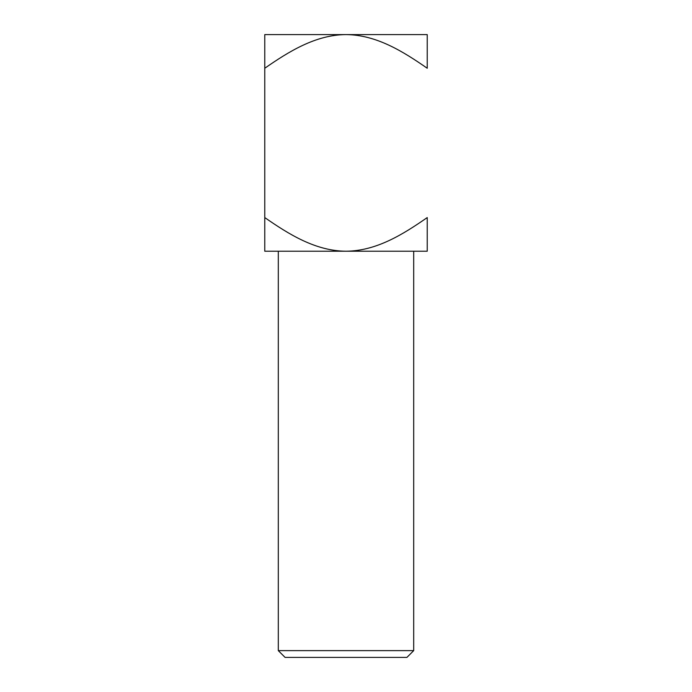<?xml version="1.0" encoding="UTF-8"?>
<svg xmlns="http://www.w3.org/2000/svg" width="692" height="692" viewBox="0 0 692 692"><rect width="100%" height="100%" fill="white"/><g stroke="black" fill="none" stroke-linecap="round" stroke-linejoin="round"><path stroke-width="1.04" d="M278.305 251.222L278.305 650.627L413.695 650.627L278.305 650.627L278.305 251.222M406.922 657.4L413.695 650.627L406.922 657.4L285.078 657.4L278.305 650.627L285.078 657.4L406.922 657.4M427.232 34.6L427.232 68.249C403.41 51.71 376.526 34.816 346 34.6L427.232 34.6L427.232 68.249C403.41 51.71 376.526 34.816 346 34.6L427.232 34.6M427.232 251.222L427.232 217.573C403.324 234.164 376.586 250.988 346 251.222L427.232 251.222L427.232 217.573C403.324 234.164 376.586 250.988 346 251.222L427.232 251.222M264.768 251.222L346 251.222C315.63 251.006 288.849 234.311 264.768 217.573L264.768 68.249C288.642 51.649 315.673 34.764 346 34.6L264.768 34.6L264.768 68.249C288.642 51.649 315.673 34.764 346 34.6L264.768 34.6L264.768 217.573C288.849 234.311 315.63 251.006 346 251.222L264.768 251.222L264.768 217.573L264.768 251.222M413.695 251.222L413.695 650.627L413.695 251.222"/></g></svg>
